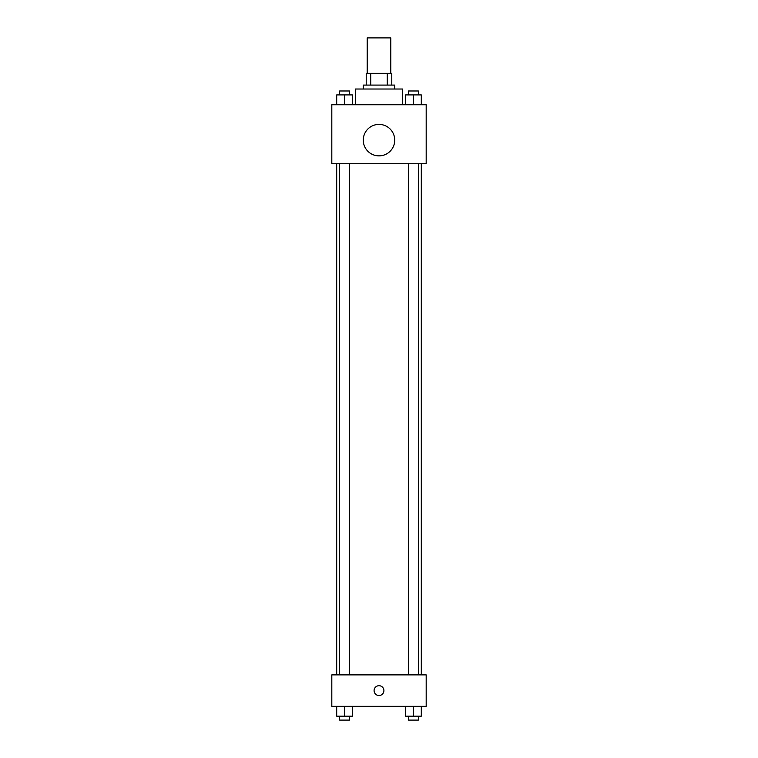 <?xml version="1.0" encoding="UTF-8"?>
<svg xmlns="http://www.w3.org/2000/svg" width="758" height="758" viewBox="0 0 758 758"><rect width="100%" height="100%" fill="white"/><g stroke="black" fill="none" stroke-linecap="round" stroke-linejoin="round"><path stroke-width="1.14" d="M390.796 73.289L390.796 37.9L367.204 37.9L367.204 73.289M370.728 85.085L370.728 73.289L366.218 73.289L366.218 85.085L366.218 73.289M370.728 73.289L391.782 73.289L391.782 85.085M387.272 85.085L387.272 73.289M363.272 89.018L363.272 85.085L394.729 85.085L394.729 89.018M402.593 104.746L402.593 89.018L355.407 89.018L355.407 104.746M331.815 104.746L426.185 104.746L426.185 163.728L331.815 163.728L331.815 104.746M379 155.864A15.729 15.729 0 0 1 365.375 132.271A15.729 15.729 0 0 1 392.625 132.271A15.729 15.729 0 0 1 379 155.864M331.815 674.885L426.185 674.885L426.185 706.342L331.815 706.342L331.815 674.885M379 695.522A4.918 4.918 0 0 1 374.746 688.15A4.918 4.918 0 0 1 383.254 688.15A4.918 4.918 0 0 1 379 695.522M405.577 706.342L405.577 716.168L421.306 716.168L421.306 706.342L421.306 716.168M413.442 716.168L413.442 706.342M418.359 716.168L418.359 720.1L408.534 720.1L408.534 716.168M336.694 706.342L336.694 716.168L352.423 716.168L352.423 706.342L352.423 716.168M344.558 716.168L344.558 706.342M349.466 716.168L349.466 720.1L339.641 720.1L339.641 716.168M405.577 104.746L405.577 94.911L421.306 94.911L421.306 104.746L421.306 94.911M413.442 104.746L413.442 94.911M418.359 94.911L418.359 90.979L408.534 90.979L408.534 94.911M336.694 104.746L336.694 94.911L352.423 94.911L352.423 104.746L352.423 94.911M344.558 104.746L344.558 94.911M349.466 94.911L349.466 90.979L339.641 90.979L339.641 94.911M421.306 674.885L421.306 163.728M336.694 674.885L336.694 163.728M408.534 163.728L408.534 674.885M418.359 163.728L418.359 674.885M349.466 674.885L349.466 163.728M339.641 674.885L339.641 163.728"/></g></svg>
